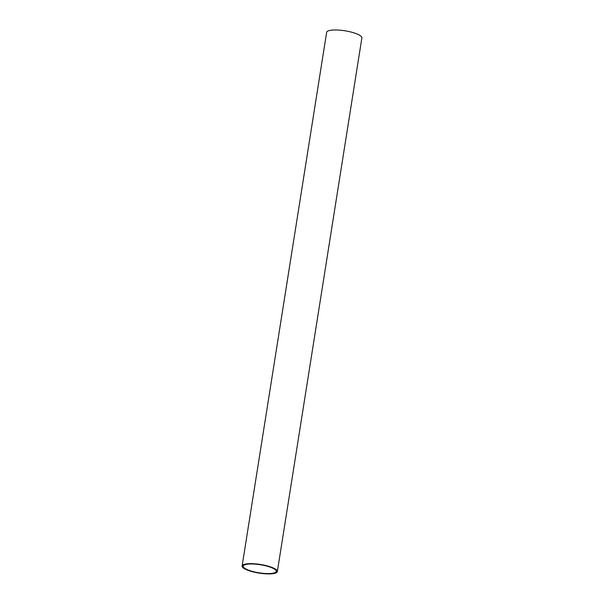 <?xml version="1.0" encoding="UTF-8"?>
<svg xmlns="http://www.w3.org/2000/svg" width="604" height="604" viewBox="0 0 604 604"><rect width="100%" height="100%" fill="white"/><g stroke="black" fill="none" stroke-linecap="round" stroke-linejoin="round"><path stroke-width="0.91" d="M263.646 573.385A16.716 4.092 -171 0 0 276.247 571.399A16.716 4.092 -171 0 0 260.377 564.74A16.716 4.092 -171 0 0 243.223 566.167A16.716 4.092 -171 0 0 263.646 573.385M242.121 565.993L326.651 32.322A17.833 4.364 9 0 1 340.097 30.2A17.833 4.364 9 0 1 361.879 37.901L277.349 571.573A17.833 4.364 9 0 1 259.056 573.09A17.833 4.364 9 0 1 242.121 565.993A17.833 4.364 9 0 1 255.567 563.872A17.833 4.364 9 0 1 277.349 571.573"/></g></svg>
